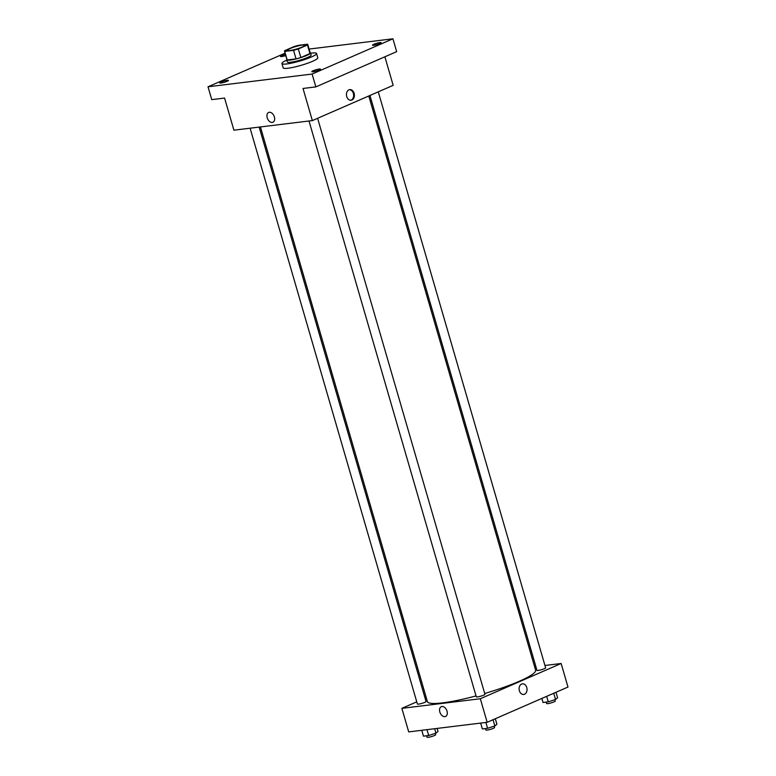 <?xml version="1.0" encoding="UTF-8"?>
<svg xmlns="http://www.w3.org/2000/svg" width="776" height="776" viewBox="0 0 776 776"><rect width="100%" height="100%" fill="white"/><g stroke="black" fill="none" stroke-linecap="round" stroke-linejoin="round"><path stroke-width="1.16" d="M302.155 47.064A9.011 1.31 163.8 0 1 292.911 49.974A9.011 1.31 163.8 0 1 287.459 50.324A9.011 1.31 163.8 0 1 295.753 46.55A9.011 1.31 163.8 0 1 304.774 45.289A9.011 1.31 163.8 0 1 302.155 47.064M307.538 44.213L298.682 45.299A12.106 1.756 163.8 0 0 293.891 46.647L284.773 50.624A12.106 1.756 163.8 0 0 284.491 51.187A12.106 1.756 163.8 0 0 284.695 51.4L293.551 50.314A12.106 1.756 163.8 0 0 298.343 48.966L307.471 44.989A12.106 1.756 163.8 0 0 307.742 44.426A12.106 1.756 163.8 0 0 307.538 44.213M284.695 51.4L287.188 59.965L296.044 58.879L293.551 50.314M298.343 48.966L300.836 57.531L309.954 53.554L307.471 44.989M300.836 57.531A12.106 1.756 163.8 0 1 296.044 58.879M287.188 59.965A12.106 1.756 163.8 0 1 286.984 59.752L284.491 51.187M307.742 44.426L310.235 52.991A12.106 1.756 163.8 0 1 309.954 53.554M286.877 59.374A12.397 1.794 -16.2 0 0 286.703 59.83A12.397 1.794 -16.2 0 0 290.059 60.101A12.397 1.794 -16.2 0 0 303.319 56.745A12.397 1.794 -16.2 0 0 310.507 52.913A12.397 1.794 -16.2 0 0 310.128 52.622M310.507 52.913L311.127 55.057A12.397 1.794 163.8 0 1 307.529 57.492A12.397 1.794 163.8 0 1 290.68 62.235A12.397 1.794 163.8 0 1 287.324 61.973L286.703 59.83M310.604 53.234A18.032 2.609 163.8 0 1 316.54 53.486A18.032 2.609 163.8 0 1 311.302 57.036A18.032 2.609 163.8 0 1 292.814 62.856A18.032 2.609 163.8 0 1 281.921 63.545A18.032 2.609 163.8 0 1 286.8 60.15M316.54 53.486L317.782 57.763A18.032 2.609 163.8 0 1 312.544 61.314A18.032 2.609 163.8 0 1 294.055 67.143A18.032 2.609 163.8 0 1 283.162 67.822L281.921 63.545M285.772 55.581A4.511 0.65 163.8 0 1 280.466 56.454A4.511 0.65 163.8 0 1 285.413 54.349M379.939 42.573A4.511 0.65 163.8 0 1 381.152 42.67A4.511 0.65 163.8 0 1 377.01 44.562A4.511 0.65 163.8 0 1 372.499 45.192A4.511 0.65 163.8 0 1 375.118 43.795A4.511 0.65 163.8 0 1 379.939 42.573M319.256 69.035A4.511 0.65 163.8 0 1 320.478 69.142A4.511 0.65 163.8 0 1 316.327 71.023A4.511 0.65 163.8 0 1 311.816 71.654A4.511 0.65 163.8 0 1 314.435 70.257A4.511 0.65 163.8 0 1 319.256 69.035M227.232 80.306A4.511 0.65 163.8 0 1 228.445 80.403A4.511 0.65 163.8 0 1 224.303 82.285A4.511 0.65 163.8 0 1 219.792 82.916A4.511 0.65 163.8 0 1 222.411 81.519A4.511 0.65 163.8 0 1 227.232 80.306M285.073 53.185L208.016 86.786L312.107 74.05L392.937 38.8L309.09 49.063M208.016 86.786L211.751 99.638L224.574 98.067L233.906 130.184L312.35 120.59L303.018 88.464L315.842 86.893L312.107 74.05M274.374 116.914A5.354 3.521 66.4 0 1 272.929 122.259A5.354 3.521 66.4 0 1 267.565 118.767A5.354 3.521 66.4 0 1 268.651 112.452A5.354 3.521 66.4 0 1 274.374 116.914M315.842 86.893L396.662 51.652L392.937 38.8M312.35 120.59L393.17 85.341L384.877 56.784M351.906 100.017A5.354 3.948 -97 0 1 351.082 100.249A5.354 3.948 -97 0 1 346.503 95.409A5.354 3.948 -97 0 1 349.782 89.618A5.354 3.948 -97 0 1 354.263 93.877A5.354 3.948 -97 0 1 351.906 100.017M349.404 89.696A5.354 3.948 -97 0 1 353.546 94.226A5.354 3.948 -97 0 1 351.15 100.114A5.354 3.948 -97 0 1 350.694 100.269M272.939 122.259A5.354 3.521 66.4 0 1 267.565 118.767A5.354 3.521 66.4 0 1 268.651 112.452M368.784 95.972L535.615 670.202A56.338 8.158 163.8 0 1 519.222 681.299A56.338 8.158 163.8 0 1 484.709 693.482M476.027 695.917A56.338 8.158 163.8 0 1 427.401 701.63L260.435 126.934M369.948 95.467L536.963 670.338A4.511 0.65 -16.2 0 0 541.473 669.707A4.511 0.65 -16.2 0 0 545.625 667.826L378.281 91.83M259.165 127.099L426.043 701.494A4.511 0.65 163.8 0 1 424.734 702.387A4.511 0.65 163.8 0 1 420.117 703.842A4.511 0.65 163.8 0 1 417.391 704.007L250.105 128.205M317.607 118.291L484.942 694.287A4.511 0.65 163.8 0 1 483.632 695.18A4.511 0.65 163.8 0 1 479.015 696.635A4.511 0.65 163.8 0 1 476.289 696.799L309.003 120.998M416.76 701.843L401.871 708.342L480.325 698.74L561.145 663.49L544.946 665.478M535.877 666.584L534.606 666.739M426.257 697.702L425.093 698.216M480.325 698.74L487.163 722.291L408.709 731.894L401.871 708.342M447.015 711.136A5.354 3.521 66.4 0 1 445.57 716.471A5.354 3.521 66.4 0 1 440.196 712.979A5.354 3.521 66.4 0 1 441.292 706.664A5.354 3.521 66.4 0 1 447.015 711.136M487.163 722.291L567.983 687.041L561.145 663.49M522.413 683.831A5.354 3.948 -97 0 1 526.894 688.099A5.354 3.948 -97 0 1 524.537 694.229A5.354 3.948 -97 0 1 523.713 694.462A5.354 3.948 -97 0 1 519.144 689.621A5.354 3.948 -97 0 1 522.413 683.831A5.354 3.948 -97 0 1 526.894 688.099A5.354 3.948 -97 0 1 524.547 694.229A5.354 3.948 -97 0 1 523.713 694.462M445.57 716.471A5.354 3.521 66.4 0 1 440.196 712.979A5.354 3.521 66.4 0 1 441.292 706.664M541.861 698.439L543.045 702.484L548.263 701.843L555.538 699.486L557.595 697.779L555.994 692.279M548.263 701.843L546.673 696.344M555.538 699.486L553.734 693.259M554.888 699.7L555.267 701.009A4.511 0.65 163.8 0 1 553.957 701.902A4.511 0.65 163.8 0 1 549.33 703.357A4.511 0.65 163.8 0 1 546.614 703.531L546.197 702.096M480.664 723.087L482.362 728.945L487.59 728.305L494.865 725.958L496.912 724.241L495.311 718.741M487.59 728.305L485.883 722.456M494.865 725.958L493.051 719.73M494.205 726.161L494.584 727.481A4.511 0.65 163.8 0 1 493.274 728.363A4.511 0.65 163.8 0 1 488.657 729.818A4.511 0.65 163.8 0 1 485.931 729.993L485.514 728.557M421.766 730.303L423.463 736.152L428.691 735.512L435.966 733.165L438.013 731.448L437.13 728.422M428.691 735.512L426.984 729.663M435.966 733.165L434.676 728.722M435.307 733.378L435.685 734.688A4.511 0.65 163.8 0 1 434.376 735.57A4.511 0.65 163.8 0 1 429.759 737.025A4.511 0.65 163.8 0 1 427.033 737.2L426.616 735.764"/></g></svg>
